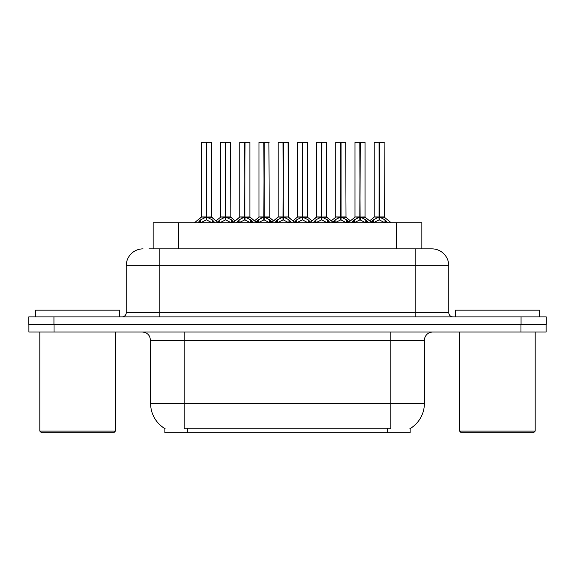 <?xml version="1.0" encoding="UTF-8"?>
<svg xmlns="http://www.w3.org/2000/svg" width="575" height="575" viewBox="0 0 575 575"><rect width="100%" height="100%" fill="white"/><g stroke="black" fill="none" stroke-linecap="round" stroke-linejoin="round"><path stroke-width="0.86" d="M149.018 248.867L159.85 248.867L149.018 248.867L153.144 248.867L153.144 222.834L421.856 222.834L421.856 248.867M410.112 428.605L410.112 432.788L164.888 432.788L164.888 428.605M165.133 428.756A29.397 29.397 0 0 1 150.607 403.398L184.201 403.398L184.201 428.756L390.799 428.756L390.799 403.398L424.393 403.398L424.393 340.407A8.395 8.395 0 0 1 432.788 332.012M150.607 403.398L150.607 340.407L149.665 336.54C148.019 333.644 145.54 332.134 142.212 332.012M409.867 428.756A29.397 29.397 0 0 0 424.393 403.398M54.028 332.012L546.164 332.012L546.164 324.451L28.836 324.451L28.836 332.012L54.028 332.012L54.028 324.451M143.053 248.867A16.797 16.797 0 0 0 126.256 265.664L126.256 312.692A4.197 4.197 0 0 1 122.051 316.897M431.947 248.867A16.797 16.797 0 0 1 448.744 265.664L159.85 265.664L159.85 248.867L431.696 248.867M448.744 265.664L448.744 312.692C448.996 315.244 450.397 316.645 452.949 316.897M53.942 316.897L28.75 316.897L28.75 324.451L53.942 324.451L53.942 316.897L521.058 316.897L521.058 324.451L546.25 324.451L546.25 316.897L521.058 316.897M351.426 222.834L354.301 219.801L359.806 217.027L359.806 219.952L360.101 142.212L365.067 142.377L365.067 216.955L360.245 217.027L365.75 219.801L368.632 222.834M359.813 142.212L354.991 142.377L359.813 142.212L354.991 142.377L354.991 216.955L359.806 217.027M360.245 217.027L360.245 219.952L360.101 216.955L365.218 217.285L360.798 217.285M359.957 142.212L359.957 216.955L360.238 142.212M359.806 142.377L360.101 216.955M358.347 142.212L361.704 142.212M359.253 217.285L354.991 216.955L360.029 216.955M365.75 219.801L365.75 222.834L360.245 219.952M359.806 219.952L355.113 222.273M371.227 222.151L373.498 219.801L379.004 217.027L379.004 219.952L379.299 142.212L384.1 142.212L374.354 142.212L379.155 142.212L379.155 216.955L384.948 219.801L387.83 222.834M379.011 142.212L374.188 142.377L374.188 216.955L379.004 217.027M379.442 217.027L379.442 219.952L379.299 216.955L384.265 216.955L379.442 216.962L379.435 142.212M379.996 217.285L384.416 217.285L384.1 142.212M379.004 142.377L379.299 216.955M379.155 142.212L377.545 142.212M384.934 222.841L379.442 219.952M379.004 219.952L374.311 222.273M360.245 142.377L364.895 142.212M113.742 432.788L41.515 432.788L39.833 431.113L115.417 431.113L113.742 432.788M39.833 332.012L39.833 431.113M115.417 332.012L115.417 431.113M119.622 316.897L119.622 310.177L35.636 310.177L35.636 316.897M533.485 432.788L461.258 432.788L459.583 431.113L535.167 431.113L533.485 432.788M459.583 332.012L459.583 431.113M535.167 332.012L535.167 431.113M539.364 316.897L539.364 310.177L455.378 310.177L455.378 316.897M313.03 222.834L315.905 219.801L321.411 217.027L321.411 219.952L321.705 142.212L326.672 142.377L326.672 216.955L321.849 217.027L327.355 219.801L330.237 222.834M321.418 142.212L316.595 142.377L321.418 142.212L316.595 142.377L316.595 216.955L321.411 217.027M321.849 217.027L321.849 219.952L321.705 216.955L326.823 217.285L322.402 217.285M321.554 142.212L321.554 216.955L321.842 142.212M321.411 142.377L321.705 216.955M319.952 142.212L323.308 142.212M320.857 217.285L316.595 216.955L321.633 216.955M327.355 219.801L327.355 222.834L321.849 219.952M321.411 219.952L316.717 222.273M274.627 222.834L277.509 219.801L283.015 217.027L283.015 219.952L283.31 142.212L288.269 142.377L288.269 216.955L283.453 217.027L288.959 219.801L291.834 222.834M283.022 142.212L278.192 142.377L283.022 142.212L278.192 142.377L278.192 216.955L283.015 217.027M283.453 217.027L283.453 219.952L283.31 216.955L288.269 216.955L288.104 142.212M283.159 142.212L283.159 216.955L283.446 142.212M283.015 142.377L283.31 216.955M281.556 142.212L284.912 142.212M278.192 142.377L278.192 216.955L283.231 216.955M288.945 222.841L283.453 219.952M283.015 219.952L278.322 222.273M236.232 222.834L239.114 219.801L244.619 217.027L244.619 219.952L244.907 142.212L249.873 142.377L249.873 216.955L245.058 217.027L250.563 219.801L253.438 222.834M244.627 142.212L239.797 142.377L244.627 142.212L239.797 142.377L239.797 216.955L244.619 217.027M245.058 217.027L245.058 219.952L244.907 216.955L250.032 217.285L245.611 217.285M244.763 142.212L244.763 216.955L245.051 142.212M244.619 142.377L244.907 216.955M243.16 142.212L246.517 142.212M244.066 217.285L239.804 216.955L244.835 216.955M250.563 219.801L250.563 222.834L245.058 219.952M244.619 219.952L239.926 222.273M197.836 222.834L200.718 219.801L206.224 217.027L206.217 219.952L206.511 142.212L211.478 142.377L211.478 216.955L206.662 217.027L212.161 219.801L215.043 222.834M206.231 142.212L201.401 142.377L206.231 142.212L201.401 142.377L201.401 216.955L206.224 217.027M206.662 217.027L206.662 219.952L206.511 216.955L211.629 217.285L207.216 217.285M206.368 142.212L206.368 216.955L206.655 142.212M206.224 142.377L206.511 216.955M204.757 142.212L208.121 142.212M205.67 217.285L201.401 216.955L206.439 216.955M212.153 222.841L206.662 219.952M206.217 219.952L201.53 222.273M321.849 142.377L326.499 142.212M245.058 142.377L249.708 142.212M206.662 142.377L211.312 142.212M332.824 222.151L335.103 219.801L340.608 217.027L340.608 219.952L340.903 142.212L335.958 142.212L340.752 142.212L340.752 216.955L346.553 219.801L348.831 222.151M340.616 142.212L335.793 142.377L335.793 216.955L340.608 217.027M341.047 217.027L341.047 219.952L340.903 216.955L345.87 216.955L341.047 216.962L341.04 142.212M341.6 217.285L346.021 217.285L345.697 142.212M340.608 142.377L340.903 216.955M340.752 142.212L339.149 142.212M346.553 219.801L346.553 222.834L341.047 219.952M340.608 219.952L335.915 222.273M294.429 222.151L296.707 219.801L302.213 217.027L302.213 219.952L302.507 142.212L297.562 142.212L302.357 142.212L302.357 216.955L308.157 219.801L310.435 222.151M302.22 142.212L297.39 142.377L297.39 216.955L302.213 217.027M302.651 217.027L302.651 219.952L302.507 216.955L307.474 216.955L302.651 216.962L302.644 142.212M303.205 217.285L307.625 217.285L307.302 142.212M302.213 142.377L302.507 216.955M302.357 142.212L300.754 142.212M308.143 222.841L302.651 219.952M302.213 219.952L297.519 222.273M256.033 222.151L258.312 219.801L263.817 217.027L263.817 219.952L264.112 142.212L259.167 142.212L263.961 142.212L263.961 216.955L269.761 219.801L272.04 222.151M263.824 142.212L258.994 142.377L258.994 216.955L263.817 217.027M264.256 217.027L264.256 219.952L264.112 216.955L269.071 216.955L264.256 216.962L264.248 142.212M264.809 217.285L269.229 217.285L268.906 142.212M263.817 142.377L264.112 216.955M263.961 142.212L262.358 142.212M269.761 219.801L269.761 222.834L264.256 219.952M263.817 219.952L259.124 222.273M217.638 222.151L219.916 219.801L225.422 217.027L225.422 219.952L225.709 142.212L220.764 142.212L225.565 142.212L225.565 216.955L231.366 219.801L233.637 222.151M225.429 142.212L220.599 142.377L220.599 216.955L225.422 217.027M225.86 217.027L225.86 219.952L225.709 216.955L230.676 216.955L225.86 216.962L225.853 142.212M226.413 217.285L230.834 217.285L230.51 142.212M225.422 142.377L225.709 216.955M225.565 142.212L223.955 142.212M231.366 219.801L231.366 222.834L225.86 219.952M225.422 219.952L220.728 222.273M387.442 432.788L387.442 428.605M187.558 432.788L187.558 428.605M178.336 248.867L178.336 222.834M396.664 248.867L396.664 222.834M390.799 332.012L390.799 340.407L150.607 340.407M424.393 340.407L390.799 340.407L390.799 403.398L184.201 403.398L184.201 332.012M520.972 332.012L520.972 324.451M159.85 316.897L159.85 265.664L126.256 265.664M126.256 312.692L448.744 312.692M415.15 248.867L415.15 316.897M366.634 220.57L366.634 222.834M354.301 219.801L354.301 222.834M353.424 220.57L353.424 222.834M378.451 217.285L374.188 216.955L379.004 216.962M384.265 142.377L379.442 142.377M384.948 219.801L384.948 222.834M385.832 220.57L385.832 222.834M373.498 219.801L373.498 222.834M372.622 220.57L372.622 222.834M328.239 220.57L328.239 222.834M315.905 219.801L315.905 222.834M315.021 220.57L315.021 222.834M282.462 217.285L278.199 216.955L271.192 222.834M295.277 222.834L288.269 216.955L284.007 217.285M288.269 142.377L283.453 142.377M288.959 219.801L288.959 222.834M289.843 220.57L289.843 222.834M277.509 219.801L277.509 222.834M276.625 220.57L276.625 222.834M251.44 220.57L251.44 222.834M239.114 219.801L239.114 222.834M238.23 220.57L238.23 222.834M212.161 219.801L212.161 222.834M213.045 220.57L213.045 222.834M200.718 219.801L200.718 222.834M199.834 220.57L199.834 222.834M340.055 217.285L335.793 216.955L340.608 216.962M345.87 142.377L341.047 142.377M347.437 220.57L347.437 222.834M335.103 219.801L335.103 222.834M334.226 220.57L334.226 222.834M301.659 217.285L297.397 216.955L302.213 216.962M307.474 142.377L302.651 142.377M308.157 219.801L308.157 222.834M309.041 220.57L309.041 222.834M296.707 219.801L296.707 222.834M295.823 220.57L295.823 222.834M263.264 217.285L259.002 216.955L263.817 216.962M269.071 142.377L264.256 142.377M270.638 220.57L270.638 222.834M258.312 219.801L258.312 222.834M257.428 220.57L257.428 222.834M224.868 217.285L220.599 216.955L225.422 216.962M230.676 142.377L225.86 142.377M232.243 220.57L232.243 222.834M219.916 219.801L219.916 222.834M219.032 220.57L219.032 222.834M346.021 217.285L350.427 220.857L354.832 217.285L347.983 222.834M374.03 217.285L369.624 220.857L365.218 217.285L372.068 222.834M384.416 217.285L391.266 222.834M316.595 216.955L309.587 222.834M326.665 216.955L333.673 222.834M239.804 216.955L232.796 222.834M249.873 216.955L256.881 222.834M201.401 216.955L194.4 222.834L201.25 217.285M211.478 216.955L218.478 222.834M316.437 217.285L312.031 220.857L307.625 217.285M326.823 217.285L331.229 220.857L335.635 217.285M278.041 217.285L273.635 220.857L269.229 217.285M288.427 217.285L292.833 220.857L297.239 217.285M239.646 217.285L235.24 220.857L230.834 217.285M250.032 217.285L254.438 220.857L258.843 217.285M211.629 217.285L216.042 220.857L220.448 217.285"/></g></svg>
